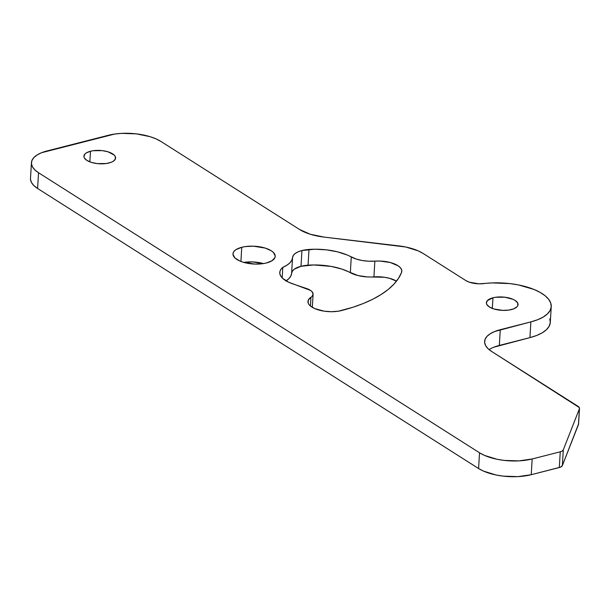 <?xml version="1.0" encoding="UTF-8"?>
<svg xmlns="http://www.w3.org/2000/svg" width="610" height="610" viewBox="0 0 610 610"><rect width="100%" height="100%" fill="white"/><g stroke="black" fill="none" stroke-linecap="round" stroke-linejoin="round"><path stroke-width="0.91" d="M285.869 281.019L288.888 278.64L290.825 276.033L291.626 273.265L292.556 257.527A22.669 9.546 -176.6 0 1 301.95 250.542A22.669 9.546 -176.6 0 1 308.988 249.444L308.058 265.182A22.669 9.546 3.4 0 0 301.012 266.273L301.95 250.542L314.707 249.223L326.35 249.841L337.49 251.823L347.204 255.003L356.133 259.029L362.004 260.478L368.417 261.202L380.083 261.057L390.347 262.536L398.208 265.868L400.602 267.981L401.738 270.222L401.548 272.449L398.49 278.358L394.037 284.039L388.242 289.437L381.151 294.508L372.84 299.205L363.385 303.475L352.877 307.272L338.314 311.207L331.413 311.71L324.238 311.184L314.768 308.599L310.383 305.984L308.98 304.512L308.157 302.987L308.355 299.96L312.183 296.231L313.098 293.913L311.878 291.511L310.513 290.39L288.82 282.308L282.628 278.32L280.791 276.101L279.876 273.821L279.906 271.557L280.89 269.376L282.796 267.355L286.807 265.281L289.826 262.91L291.763 260.295L293.311 255.407L295.202 253.47L298.13 251.823L301.95 250.542L301.012 266.273L313.769 264.954L331.108 266.402L341.646 269.01L358.032 275.567L367.487 276.94L384.43 277.26L389.409 278.274L396.515 281.118A21.159 8.906 3.4 0 0 373.915 276.879L374.853 261.141A21.159 8.906 -176.6 0 1 401.815 271.252A21.159 8.906 -176.6 0 1 401.548 272.449A149.602 62.99 -176.6 0 1 341.417 310.574A21.159 8.906 -176.6 0 1 319.205 310.139A21.159 8.906 -176.6 0 1 307.951 301.477A21.159 8.906 -176.6 0 1 310.947 297.261L310.429 306.022L310.947 297.261A15.113 6.359 -176.6 0 0 313.098 294.249L312.32 307.348M109.015 162.992A15.868 6.679 -176.6 0 1 92.362 162.672A15.868 6.679 -176.6 0 1 83.913 156.175A15.868 6.679 -176.6 0 1 90.493 151.234L89.861 161.856L90.493 151.234L93.177 150.708L102.297 150.632L108.092 151.829L114.169 155.039L115.176 156.335L115.397 158.951L113.231 161.292L111.348 162.245L106.331 163.518L97.211 163.594L91.424 162.397L86.902 160.399L84.332 157.899L83.921 156.579L84.912 154.048L86.277 152.935L90.493 151.234A15.868 6.679 -176.6 0 1 107.154 151.562A15.868 6.679 -176.6 0 1 115.595 158.051A15.868 6.679 -176.6 0 1 109.015 162.992M511.477 309.56A15.868 6.679 -176.6 0 1 494.817 309.232A15.868 6.679 -176.6 0 1 486.376 302.735A15.868 6.679 -176.6 0 1 492.956 297.794L492.323 308.416L492.956 297.794L495.64 297.268L504.76 297.2L513.018 299.312L515.069 300.394L517.638 302.895L517.852 305.511L517.059 306.746L513.803 308.805L508.786 310.086L502.77 310.391L493.879 308.957L489.357 306.96L486.795 304.459L486.383 303.139L487.375 300.608L492.956 297.794A15.868 6.679 -176.6 0 1 509.609 298.122A15.868 6.679 -176.6 0 1 518.05 304.619A15.868 6.679 -176.6 0 1 511.477 309.56M266.448 262.971A21.159 8.906 -176.6 0 1 244.236 262.536A21.159 8.906 -176.6 0 1 232.982 253.874A21.159 8.906 -176.6 0 1 241.751 247.286L240.912 261.454L241.751 247.286L245.334 246.585L253.356 246.173L265.213 248.079L271.236 250.748L273.318 252.365L275.209 255.842L274.95 257.58L272.068 260.699L266.448 262.971L262.864 263.673L254.843 264.077L242.986 262.17L239.7 260.95L234.881 257.893L232.989 254.408L233.249 252.677L234.309 251.038L236.131 249.559L241.751 247.286A21.159 8.906 -176.6 0 1 263.962 247.721A21.159 8.906 -176.6 0 1 275.217 256.383A21.159 8.906 -176.6 0 1 266.448 262.971M30.515 179.386L31.491 182.527L33.893 185.6L37.606 188.482L38.537 172.744A37.782 15.906 -176.6 0 1 31.438 162.687A37.782 15.906 -176.6 0 1 47.1 150.929L108.313 135.298A37.782 15.906 -176.6 0 1 160.971 141.482L299.571 229.497A37.782 15.906 -176.6 0 0 324.123 237.107L398.597 245.86A37.782 15.906 -176.6 0 1 423.149 253.47L465.781 280.539A15.113 6.359 -176.6 0 0 483.715 283.597A49.113 20.679 -176.6 0 1 551.242 306.586A49.113 20.679 -176.6 0 1 530.875 321.882L537.593 319.747L543.136 317.086L547.345 313.982L550.067 310.543L551.219 306.876L550.761 303.109L548.703 299.358L545.119 295.743L540.132 292.396L533.895 289.414L518.538 284.946L509.922 283.604L492.224 282.918L478.835 283.818L469.342 282.201L465.781 280.539L423.149 253.47L418.262 250.885L405.741 247.004L324.123 237.107L310.337 234.263L299.571 229.497L160.971 141.482L156.084 138.905L150.205 136.716L136.419 133.872L121.71 133.369L114.71 134.04L41.549 152.721L37.065 154.986L33.809 157.632L31.911 160.552L31.445 163.648L32.429 166.789L34.823 169.862L38.537 172.744L479.521 452.78L484.409 455.365L496.929 459.246L504.074 460.397L518.782 460.893L532.179 458.972L560.255 451.804L562.26 450.988L563.289 449.875L579.401 408.799L579.302 407.549L491.713 351.512L488 348.63L485.598 345.557L484.622 342.416L485.087 339.32L486.978 336.4L490.234 333.754L494.725 331.489L530.875 321.882L529.945 337.612L536.655 335.485L542.206 332.824L546.408 329.72L549.13 326.281L550.281 322.614L549.823 318.839M31.438 162.687L30.5 178.425A37.782 15.906 3.4 0 0 37.606 188.482L478.583 468.518L483.471 471.095L495.991 474.976L503.143 476.128L517.852 476.631L531.241 474.702L560.422 467.176L562.351 465.613L578.562 423.912M493.787 347.22L529.945 337.612A49.113 20.679 3.4 0 0 550.304 322.324L551.242 306.586M243.794 262.407L252.418 261.911L263.474 263.581A21.159 8.906 3.4 0 0 243.794 262.407M286.09 280.882A38.537 16.226 3.4 0 0 291.626 273.265L292.373 271.145L294.264 269.208L301.012 266.273A22.669 9.546 3.4 0 0 291.626 273.265L292.556 257.527A38.537 16.226 -176.6 0 1 282.796 267.355L282.171 277.863L282.796 267.355A30.226 12.726 -176.6 0 0 279.776 272.449A30.226 12.726 -176.6 0 0 292.968 283.947L306.502 288.5A15.113 6.359 -176.6 0 1 313.098 294.249M37.606 188.482L38.537 172.744L479.521 452.78L478.583 468.518L37.606 188.482M479.521 452.78L478.583 468.518A37.782 15.906 3.4 0 0 531.241 474.702L532.179 458.972A37.782 15.906 -176.6 0 1 479.521 452.78M531.241 474.702L532.179 458.972L560.255 451.804L559.317 467.534L531.241 474.702M560.255 451.804L559.317 467.534A7.556 3.18 3.4 0 0 562.351 465.613L563.289 449.875A7.556 3.18 -176.6 0 1 560.255 451.804M562.351 465.613L563.289 449.875L579.401 408.799L578.471 424.529L562.351 465.613M579.401 408.799L578.471 424.529A7.556 3.18 3.4 0 0 578.562 424.103L579.5 408.372A7.556 3.18 -176.6 0 1 579.401 408.799M484.599 341.516L484.607 341.455A37.782 15.906 -176.6 0 0 491.713 351.512L578.082 406.359A7.556 3.18 -176.6 0 1 579.5 408.372M484.607 341.455A37.782 15.906 -176.6 0 1 500.269 329.697L499.338 345.428A37.782 15.906 3.4 0 0 489.098 349.621M499.338 345.428L500.269 329.697L530.875 321.882L529.945 337.612L499.338 345.428M351.276 256.97L350.346 272.7A22.669 9.546 3.4 0 0 373.915 276.879L374.853 261.141A22.669 9.546 -176.6 0 1 351.276 256.97L350.346 272.7A40.801 17.179 3.4 0 0 308.058 265.182L308.988 249.444A40.801 17.179 -176.6 0 1 351.276 256.97"/></g></svg>
